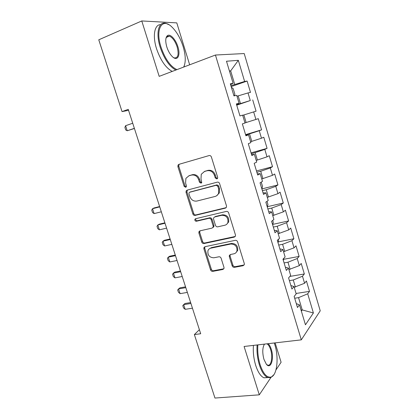 <?xml version="1.0" encoding="UTF-8"?>
<svg xmlns="http://www.w3.org/2000/svg" width="419" height="419" viewBox="0 0 419 419"><rect width="100%" height="100%" fill="white"/><g stroke="black" fill="none" stroke-linecap="round" stroke-linejoin="round"><path stroke-width="0.63" d="M216.859 178.929L217.618 178.253L217.655 177.274L211.391 156.994C210.93 155.863 210.155 155.386 209.076 155.575L178.939 164.342L178.028 165.091L177.902 166.673L184.114 186.308L185.659 187.293L186.335 186.727L186.397 185.696L185.596 183.155L185.905 178.342L188.974 175.781L191.452 175.095C194.788 174.561 197.187 176.064 198.653 179.604L199.454 182.176L201.036 183.171L201.754 182.553L201 178.971L201.261 174.267L204.524 171.465L207.075 170.753C210.5 170.203 212.952 171.722 214.434 175.315L215.24 177.923L216.859 178.929M232.168 265.829C232.613 266.908 233.367 267.406 234.436 267.322L243.12 265.709L244.314 264.619L244.293 263.551L237.583 241.826C237.133 240.726 236.363 240.228 235.279 240.338L204.964 246.697L203.917 247.598L203.896 248.834L210.558 269.894C210.998 270.952 211.731 271.439 212.758 271.36L222.866 269.48L223.987 268.495L223.976 267.369L221.127 258.266C220.682 257.193 219.933 256.7 218.886 256.795L213.858 257.79C209.395 257.533 207.431 255.145 207.971 250.625C208.505 249.305 209.453 248.483 210.825 248.163L230.785 244.026C235.232 244.162 237.285 246.487 236.945 251.012C236.416 252.537 235.373 253.479 233.828 253.83L230.45 254.501L229.308 255.522L229.313 256.658L232.168 265.829L232.917 265.19C233.362 266.269 234.116 266.762 235.179 266.683L244.167 264.965M199.386 329.695L194.369 334.577L200.696 333.744L128.245 109.364L122.049 111.59L128.565 110.349M194.369 334.577L214.957 398.05L259.298 394.829L270.826 377.608M189.671 64.798L176.787 22.883L141.769 20.95L159.183 76.358L215.439 55.03L301.303 339.851L244.094 346.471L259.298 394.829M141.769 20.95L98.769 39.805L122.049 111.59M225.328 208.143L226.454 207.133L226.48 205.855L219.603 183.585C219.142 182.464 218.372 181.987 217.293 182.15L187.094 190.153L186.13 190.959L186.046 192.421L192.871 213.983C193.316 215.062 194.049 215.539 195.076 215.413L225.328 208.143L226.145 207.651M228.648 212.883L235.441 234.881L235.441 236.044L234.279 237.102L203.969 243.554C202.943 243.654 202.209 243.172 201.764 242.103L198.889 233.011L198.92 231.712L199.952 230.838L212.035 228.114L213.114 227.171L213.14 225.904L211.213 219.755C210.762 218.66 210.013 218.179 208.966 218.304L196.396 221.253C195.196 221.195 194.694 220.551 194.887 219.31L195.594 218.713L226.339 211.422C227.423 211.286 228.193 211.773 228.648 212.883M215.439 55.03L244.209 53.543L320.231 310.819L301.303 339.851M231.152 86.592L247.126 81.061L244.617 81.469L238.332 60.326L226.49 61.232L233.116 83.339L230.314 83.795L233.943 95.899L236.704 95.317L239.081 103.268L236.358 103.928L239.961 115.932L242.643 115.141L245.005 123.029L242.35 123.898L245.922 135.798L248.535 134.808L250.876 142.628L248.294 143.701L251.84 155.507L254.375 154.312L256.7 162.069L254.192 163.342L257.706 175.048L260.173 173.66L262.477 181.354L260.042 182.825L263.525 194.437L265.924 192.85L268.212 200.486L265.84 202.147L269.297 213.664L271.627 211.888L273.895 219.462L271.596 221.311L275.026 232.739L277.284 230.775L279.536 238.291L277.305 240.323L280.704 251.662L282.898 249.514L285.13 256.967L282.966 259.183L286.339 270.428L288.466 268.102L290.681 275.493L288.581 277.897L291.928 289.047L293.991 286.544L296.191 293.876L294.154 296.453L297.474 307.52L299.475 304.838L296.306 303.634M247.126 81.061L250.489 92.405L248.022 92.929L250.279 100.534L236.615 104.787M236.735 105.185L250.279 100.534M252.725 99.942L256.061 111.197L253.657 111.904L255.899 119.452L244.963 122.893M245.576 134.646L261.592 129.843L258.282 118.671L255.899 119.452M261.592 129.843L259.251 130.728L261.477 138.223L250.609 141.727M251.049 152.872L267.081 148.342L263.792 137.259L261.477 138.223M267.081 148.342L264.803 149.41L267.013 156.842L256.208 160.414M256.48 170.962L272.523 166.699L269.26 155.7L267.013 156.842M272.523 166.699L270.307 167.951L272.502 175.325L261.76 178.96M261.87 188.922L277.928 184.92L274.691 174.005L272.502 175.325M277.928 184.92L275.775 186.345L277.949 193.662L267.275 197.359M267.353 206.708L283.291 203L280.075 192.169L277.949 193.662M283.291 203L281.196 204.598L283.354 211.857L272.743 215.617M272.811 224.369L288.612 220.944L285.423 210.197L283.354 211.857M288.612 220.944L286.58 222.709L288.722 229.916L278.169 233.734M278.216 241.904L293.892 238.751L290.728 228.083L288.722 229.916M293.892 238.751L291.923 240.684L294.044 247.839L283.558 251.714M283.563 259.314L299.135 256.428L295.992 245.838L294.044 247.839M299.135 256.428L297.223 258.523L299.328 265.62L288.906 269.558M289.864 276.43L304.335 273.974L301.219 263.462L299.328 265.62M304.335 273.974L302.481 276.226L304.576 283.27L294.206 287.261M296.065 293.462L309.5 291.383L306.409 280.95L304.576 283.27M309.5 291.383L307.703 293.798L313.396 312.972L305.451 324.798L299.475 304.838M293.991 286.544L290.875 285.533M301.046 310.086L302.23 309.919L298.553 297.647L294.683 298.228M307.703 293.798L298.553 297.647M313.396 312.972L302.23 309.919L301.355 311.128M288.466 268.102L285.397 267.285M295.39 287.073L293.274 280.002L289.403 280.646M302.481 276.226L293.274 280.002M282.898 249.514L279.876 248.902M290.084 269.349L287.953 262.221L284.087 262.923M297.223 258.523L287.953 262.221M277.284 230.775L274.314 230.366M284.737 251.489L282.589 244.303L278.724 245.068M291.923 240.684L282.589 244.303M271.627 211.888L268.705 211.689M279.353 233.488L277.184 226.25L273.324 227.077M286.58 222.709L277.184 226.25M265.924 192.85L263.053 192.86M273.921 215.35L271.737 208.054L267.882 208.945M281.196 204.598L271.737 208.054M260.173 173.66L257.355 173.885M268.453 197.071L266.254 189.723L262.399 190.676M275.775 186.345L266.254 189.723M254.375 154.312L251.615 154.752M262.938 178.656L260.723 171.245L256.873 172.267M270.307 167.951L260.723 171.245M248.535 134.808L245.822 135.468M257.381 160.089L255.15 152.626L251.3 153.71M264.803 149.41L255.15 152.626M251.782 141.386L249.53 133.86L245.686 135.012M259.251 130.728L249.53 133.86M239.081 103.268L236.463 104.289M246.136 122.531L243.868 114.947L242.695 115.319M253.657 111.904L243.868 114.947M233.116 83.339L230.555 84.596M240.448 103.524L238.165 95.883L236.992 96.276M248.022 92.929L238.165 95.883M275.943 369.961L281.097 362.262L275.142 342.878M229.507 71.298L230.675 70.874L229.423 71.015M244.617 81.469L230.885 85.701M234.719 84.371L230.675 70.874L238.332 60.326M217.43 178.562L216.057 177.525L215.256 174.922C213.779 171.34 211.333 169.826 207.913 170.376L207.075 170.753M204.252 171.549L207.913 170.376M188.78 175.839L192.326 174.707C195.652 174.178 198.046 175.676 199.507 179.206L200.308 181.767L201.602 182.799M179.395 164.211L178.934 164.74L178.808 166.317L184.999 185.895L186.219 186.911M187.33 190.09L186.926 191.991L193.725 213.496C194.17 214.57 194.903 215.047 195.924 214.921L226.113 207.662M217.833 186.303L216.214 185.298L189.707 192.253L189.027 192.829L188.969 193.845L189.812 196.506C191.247 199.983 193.615 201.497 196.925 201.047L215.057 196.464C216.686 196.013 217.849 194.976 218.545 193.363L218.676 189.042L217.833 186.303L218.639 185.879L217.032 184.873L216.214 185.298M190.205 192.007L217.032 184.873M216.649 195.741L219.352 192.918L219.483 188.608L218.676 189.042M218.639 185.879L219.483 188.608M199.952 230.838L199.722 232.472L202.592 241.538C203.032 242.606 203.765 243.088 204.791 242.983L235.221 236.484M212.889 227.569L213.92 226.642L213.947 225.375L212.024 219.242C211.579 218.152 210.83 217.676 209.783 217.801L197.239 220.745L196.396 221.253M195.814 218.66L195.736 218.807C195.537 220.043 196.04 220.693 197.239 220.745M224.856 225.228C226.318 224.862 227.328 223.95 227.889 222.505C228.386 217.796 226.349 215.392 221.777 215.303L214.68 216.963L213.596 217.917L213.57 219.205L215.492 225.37C215.942 226.459 216.696 226.946 217.754 226.826L224.856 225.228M226.653 224.327L228.664 221.981C229.162 217.283 227.129 214.889 222.568 214.8L221.777 215.303M214.664 216.969L215.486 216.461L222.568 214.8M230.225 254.563L230.073 256.046L232.917 265.19M235.97 252.673L237.688 250.41C238.029 245.895 235.981 243.575 231.545 243.439L230.785 244.026M209.757 248.551L211.626 247.577L231.545 243.439M204.891 246.718L204.713 248.252L211.354 269.255C211.789 270.307 212.522 270.8 213.549 270.721L223.861 268.778M234.284 95.825L234.902 94.317L233.21 88.671L231.33 87.178M132.723 123.244L125.59 125.695L127.235 130.754L134.373 128.345M125.59 125.695L124.893 127.413L125.716 129.937L127.235 130.754L134.415 128.486M183.669 67.077C185.931 62.379 185.764 55.57 183.166 46.65C180.521 38.391 176.813 31.886 172.036 27.135C162.294 17.142 154.978 28.827 160.985 47.08C165.222 59.194 170.554 66.705 176.975 69.612M184.412 65.354L183.821 67.019M175.818 70.052C169.475 66.642 164.269 59.053 160.194 47.289C155.47 32.755 158.791 20.746 166.175 23.433L168.716 24.632M166.82 46.97C165.201 41.167 165.437 37.375 167.516 35.584C170.313 33.546 175.786 39.559 177.897 46.75C180.799 55.544 177.399 61.792 172.235 56.528C169.946 54.213 168.139 51.029 166.82 46.97M173.45 57.539L174.314 57.922C178.096 58.178 179.039 54.522 177.153 46.949C175.163 41.141 172.581 37.537 169.402 36.128L167.275 36.343L165.961 38.286M172.24 71.408C165.861 68.03 160.634 60.483 156.559 48.766C152.359 35.788 154.527 24.344 160.707 24.642M166.757 36.333L167.563 36.893M257.879 344.879C257.386 351.478 258.125 358.072 260.099 364.65C263.31 373.947 267.018 378.064 271.224 377.006C277.226 375.052 278.934 357.323 274.775 344.523L274.272 342.983M273.937 374.633L270.815 377.613L267.579 377.488C264.347 375.932 261.618 371.758 259.398 364.965C257.407 358.329 256.643 351.661 257.109 344.968M268.139 343.69C269.396 344.795 270.444 346.67 271.282 349.32C274.398 358.57 270.8 370.024 266.332 364.2L263.949 359.376C262.247 352.84 262.414 347.754 264.441 344.119M266.463 364.352L267.442 365.007C271.14 366.876 273.073 356.998 270.616 349.614C269.647 346.592 268.438 344.659 266.976 343.826M264.63 344.093L264.038 344.774M267.851 377.592L263.902 377.807C260.644 376.262 257.905 372.103 255.684 365.331C253.694 358.716 252.94 352.07 253.432 345.392M261.859 188.88L262.54 186.465L261.231 182.103M159.623 206.541L154.066 207.965L152.537 208.714L154.124 213.606L161.32 211.799M154.124 213.606L152.537 212.522L151.746 210.087L152.537 208.714L159.728 206.871M267.285 206.965L267.945 204.477L266.997 201.335M164.877 222.824L159.314 224.16L157.811 224.977L159.388 229.832L166.594 228.14M159.388 229.832L157.79 228.701L157.005 226.281L157.811 224.977L165.018 223.248M199.25 231.503L199.57 231.298M272.675 224.919L273.303 222.358L272.722 220.41M170.098 238.992L164.526 240.239L163.054 241.129L164.62 245.953L171.837 244.377M164.62 245.953L163.012 244.769L162.232 242.365L163.054 241.129L170.271 239.516M278.022 242.732L278.625 240.097L278.394 239.328M175.289 255.056L169.705 256.213L168.26 257.166L169.815 261.959L177.043 260.492M169.815 261.959L168.197 260.728L167.422 258.345L168.26 257.166L175.488 255.669M283.333 260.414L283.768 258.361M180.437 271.004L174.849 272.078L173.429 273.099L174.974 277.86L182.213 276.503M174.974 277.86L173.346 276.582L172.576 274.209L173.429 273.099L180.668 271.716M185.554 286.847L179.955 287.837L178.567 288.921L180.102 293.651L187.345 292.41M180.102 293.651L178.457 292.326L177.693 289.969L178.567 288.921L185.811 287.649M190.635 302.581L185.03 303.487L183.669 304.639L185.193 309.332L192.447 308.201M185.193 309.332L183.538 307.965L182.778 305.624L183.669 304.639L190.923 303.476M215.256 174.922L214.434 175.315M205.368 171.083L204.524 171.465M200.308 181.767L199.454 182.176M199.507 179.206L198.653 179.604M192.326 174.707L191.452 175.095M189.854 175.393L188.974 175.781M184.999 185.895L184.114 186.308M178.808 166.317L177.902 166.673M216.057 177.525L215.24 177.923M195.924 214.921L195.076 215.413M193.725 213.496L192.871 213.983M186.926 191.991L186.046 192.421M190.577 191.823L189.707 192.253M235.033 236.536L234.279 237.102M204.791 242.983L203.969 243.554M202.592 241.538L201.764 242.103M199.722 232.472L198.889 233.011M213.947 225.375L213.14 225.904M212.024 219.242L211.213 219.755M209.783 217.801L208.966 218.304M215.486 216.461L214.68 216.963M230.073 256.046L229.313 256.658M211.626 247.577L210.825 248.163M223.636 268.836L222.866 269.48M213.549 270.721L212.758 271.36M211.354 269.255L210.558 269.894M204.713 248.252L203.896 248.834M243.848 265.065L243.12 265.709M235.179 266.683L234.436 267.322M178.934 164.74L178.028 165.091M187.01 190.535L186.13 190.959M219.352 192.918L218.545 193.363M199.758 231.178L198.92 231.712M213.92 226.642L213.114 227.171M195.736 218.807L194.887 219.31M228.664 221.981L227.889 222.505M230.068 254.909L229.308 255.522M237.688 250.41L236.945 251.012M204.734 247.021L203.917 247.598M167.275 36.343L167.516 35.584M169.402 36.128L166.338 37.396M271.224 377.006L270.815 377.613M263.902 377.807L267.579 377.488"/></g></svg>

